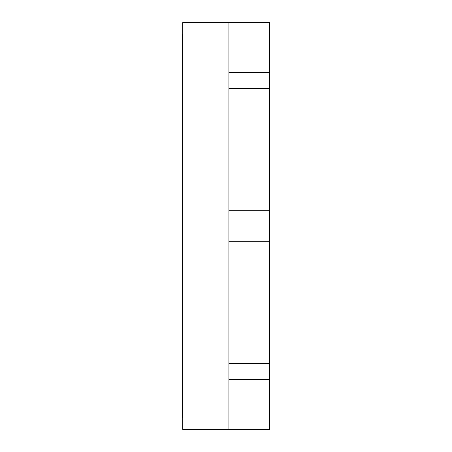 <?xml version="1.0" encoding="UTF-8"?>
<svg xmlns="http://www.w3.org/2000/svg" width="452" height="452" viewBox="0 0 452 452"><rect width="100%" height="100%" fill="white"/><g stroke="black" fill="none" stroke-linecap="round" stroke-linejoin="round"><path stroke-width="0.68" d="M228.904 22.6L182.761 22.6L182.761 429.4L269.584 429.4L269.584 22.6L228.904 22.6L228.904 429.4M182.761 34.222L182.416 34.222L182.761 34.222L182.416 34.222L182.761 34.222L182.416 34.222L182.416 417.778L182.761 417.778M182.416 394.534L182.761 394.534M182.416 57.466L182.761 57.466M228.904 210.253L269.584 210.253M228.904 241.747L269.584 241.747M228.904 88.349L269.584 88.349M228.904 72.602L269.584 72.602M228.904 379.397L269.584 379.397M228.904 363.651L269.584 363.651"/></g></svg>
